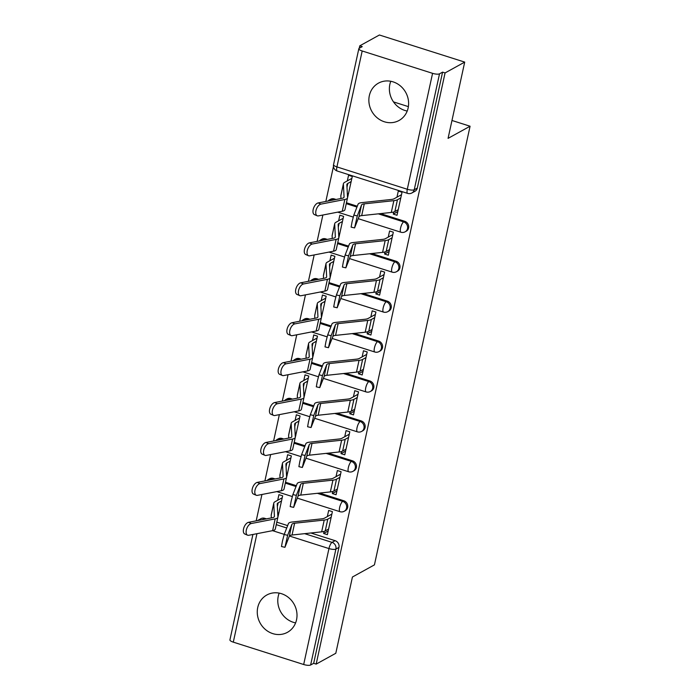 <?xml version="1.0" encoding="UTF-8"?>
<svg xmlns="http://www.w3.org/2000/svg" width="700" height="700" viewBox="0 0 700 700"><rect width="100%" height="100%" fill="white"/><g stroke="black" fill="none" stroke-linecap="round" stroke-linejoin="round"><path stroke-width="1.05" d="M406.262 231.201A5.469 4.979 -118.9 0 0 408.599 227.99A5.469 4.979 -118.9 0 0 404.74 221.296L403.655 221.891A5.469 4.979 61.1 0 1 407.514 228.594A5.469 4.979 61.1 0 1 405.178 231.796L406.262 231.201M397.556 271.119A5.469 4.979 -118.9 0 0 399.892 267.916A5.469 4.979 -118.9 0 0 396.034 261.214L394.949 261.817A5.469 4.979 61.1 0 1 398.808 268.511A5.469 4.979 61.1 0 1 396.471 271.723L397.556 271.119M388.85 311.045A5.469 4.979 -118.9 0 0 391.186 307.842A5.469 4.979 -118.9 0 0 387.328 301.14L386.243 301.744A5.469 4.979 61.1 0 1 390.101 308.438A5.469 4.979 61.1 0 1 387.765 311.649L388.85 311.045M380.152 350.971A5.469 4.979 -118.9 0 0 382.48 347.76A5.469 4.979 -118.9 0 0 378.621 341.066L377.536 341.661A5.469 4.979 61.1 0 1 381.395 348.364A5.469 4.979 61.1 0 1 379.067 351.566L380.152 350.971M371.446 390.898A5.469 4.979 -118.9 0 0 373.774 387.686A5.469 4.979 -118.9 0 0 369.924 380.993L368.839 381.588A5.469 4.979 61.1 0 1 372.689 388.281A5.469 4.979 61.1 0 1 370.361 391.493L371.446 390.898M362.74 430.815A5.469 4.979 -118.9 0 0 365.076 427.613A5.469 4.979 -118.9 0 0 361.217 420.91L360.132 421.514A5.469 4.979 61.1 0 1 363.991 428.207A5.469 4.979 61.1 0 1 361.655 431.419L362.74 430.815M354.034 470.741A5.469 4.979 -118.9 0 0 356.37 467.53A5.469 4.979 -118.9 0 0 352.511 460.836L351.426 461.431A5.469 4.979 61.1 0 1 355.285 468.134A5.469 4.979 61.1 0 1 352.949 471.336L354.034 470.741M345.328 510.668A5.469 4.979 -118.9 0 0 347.664 507.456A5.469 4.979 -118.9 0 0 343.805 500.762L342.72 501.358A5.469 4.979 61.1 0 1 346.579 508.06A5.469 4.979 61.1 0 1 344.243 511.262L345.328 510.668M257.74 607.495A21.315 19.425 -118.9 0 0 265.527 629.606A21.315 19.425 -118.9 0 0 287.429 632.327A21.315 19.425 -118.9 0 0 296.529 619.824A21.315 19.425 -118.9 0 0 288.741 597.712A21.315 19.425 -118.9 0 0 266.84 594.991A21.315 19.425 -118.9 0 0 257.74 607.495M279.186 593.119A21.315 19.425 -118.9 0 0 278.259 596.181A21.315 19.425 -118.9 0 0 295.601 622.886M369.338 95.655A21.315 19.425 -118.9 0 0 377.125 117.766A21.315 19.425 -118.9 0 0 399.026 120.487A21.315 19.425 -118.9 0 0 408.135 107.984A21.315 19.425 -118.9 0 0 400.339 85.873A21.315 19.425 -118.9 0 0 378.438 83.151A21.315 19.425 -118.9 0 0 369.338 95.655M390.784 81.27A21.315 19.425 -118.9 0 0 389.856 84.341A21.315 19.425 -118.9 0 0 407.207 111.046M464.704 62.099L448.07 138.364L470.076 126.227L374.43 564.874L352.433 577.01L335.799 653.275L316.172 664.108L445.069 72.931L464.704 62.099L379.4 35L359.765 45.833L359.231 48.282M333.463 166.46L325.832 201.46M322.875 215.023L317.126 241.377M314.169 254.949L308.42 281.304M305.463 294.866L299.714 321.23M296.756 334.793L291.007 361.148M288.05 374.719L282.31 401.074M279.352 414.636L273.604 441M270.646 454.562L264.898 480.926M261.94 494.489L256.191 520.844M359.765 45.833L362.25 46.62L359.188 48.309A5.469 1.558 12.3 0 0 358.829 48.72A5.469 1.558 12.3 0 0 362.189 50.977L432.574 73.334A5.469 1.558 12.3 0 0 439.521 73.824L414.243 189.752A5.469 4.979 61.1 0 1 411.906 192.964L414.969 191.275A5.469 4.979 61.1 0 0 417.305 188.072L414.243 189.752A5.469 1.558 12.3 0 1 407.295 189.263L432.574 73.334M445.069 72.931L442.575 72.135L439.521 73.824M261.17 519.881A5.469 4.979 61.1 0 0 257.906 520.345L260.96 518.656A5.469 4.979 61.1 0 1 264.723 518.324L266.42 518.866M276.806 522.165L287.648 525.604M310.887 532.989L335.099 540.68L332.045 542.369A5.469 4.979 61.1 0 1 335.904 549.071L310.625 665A5.469 1.558 -167.7 0 1 303.678 664.51L233.293 642.145A5.469 1.558 -167.7 0 1 229.924 639.896L252.91 534.476M310.625 665L313.679 663.311L316.172 664.108M324.1 531.37L323.636 533.488L327.373 534.669L332.395 511.639L328.659 510.449L327.329 516.582M277.533 518.84L282.651 495.836L278.924 494.646L277.699 500.273M286.527 475.597L287.14 475.256M286.239 478.914L291.358 455.91L287.63 454.729L286.405 460.346M332.806 491.444L332.342 493.561L336.875 491.059M332.342 493.561L336.079 494.742L341.101 471.713L337.365 470.531L336.026 476.656M295.234 435.671L295.846 435.339M294.936 438.988L300.064 415.993L296.336 414.803L295.111 420.42M341.512 451.517L341.049 453.635L345.581 451.133M341.049 453.635L344.776 454.825L349.799 431.786L346.071 430.605L344.733 436.739M303.94 395.745L304.553 395.412M303.642 399.061L308.77 376.066L305.034 374.876L303.809 380.502M350.219 411.6L349.755 413.717L354.287 411.215M349.755 413.717L353.483 414.899L358.505 391.869L354.777 390.679L353.439 396.812M312.646 355.828L313.25 355.486M312.349 359.144L317.476 336.14L313.74 334.959L312.515 340.576M358.916 371.674L358.461 373.791L362.994 371.289M358.461 373.791L362.189 374.973L367.211 351.942L363.484 350.761L362.145 356.886M321.344 315.901L321.956 315.569M321.055 319.217L326.174 296.214L322.446 295.033L321.221 300.65M367.623 331.748L367.168 333.865L371.7 331.363M367.168 333.865L370.895 335.055L375.918 312.016L372.19 310.835L370.851 316.969M330.05 275.975L330.662 275.642M329.761 279.291L334.88 256.296L331.152 255.106L329.928 260.733M376.329 291.83L375.865 293.939L380.406 291.445M375.865 293.939L379.601 295.129L384.624 272.099L380.887 270.909L379.558 277.043M338.756 236.057L339.369 235.716M338.467 239.374L343.586 216.37L339.859 215.189L338.634 220.806M385.035 251.904L384.571 254.021L389.104 251.519M384.571 254.021L388.308 255.203L393.33 232.172L389.594 230.983L388.255 237.116M347.463 196.131L348.075 195.79M347.165 199.447L352.293 176.444L348.565 175.263L347.331 180.88M393.741 211.977L393.277 214.095L397.81 211.593M393.277 214.095L397.005 215.285L402.027 192.246L398.3 191.065L396.961 197.199M334.355 198.931L333.27 199.535A5.469 4.979 61.1 0 0 329.516 199.867L330.601 199.264A5.469 4.979 -118.9 0 1 334.355 198.931L336.053 199.474M346.439 202.773L357.28 206.22M380.529 213.605L404.74 221.296M325.649 238.858L324.564 239.461A5.469 4.979 61.1 0 0 320.81 239.794L321.895 239.19A5.469 4.979 -118.9 0 1 325.649 238.858L327.355 239.4M337.741 242.699L348.582 246.146M371.822 253.523L396.034 261.214M316.951 278.784L315.866 279.379A5.469 4.979 61.1 0 0 312.104 279.711L313.189 279.116A5.469 4.979 -118.9 0 1 316.951 278.784L318.649 279.326M329.035 282.625L339.876 286.064M363.116 293.449L387.328 301.14M308.245 318.71L307.16 319.305A5.469 4.979 61.1 0 0 303.406 319.637L304.491 319.034A5.469 4.979 -118.9 0 1 308.245 318.71L309.942 319.244M320.329 322.543L331.17 325.99M354.41 333.375L378.621 341.066M299.539 358.627L298.454 359.231A5.469 4.979 61.1 0 0 294.7 359.564L295.785 358.96A5.469 4.979 -118.9 0 1 299.539 358.627L301.236 359.17M311.623 362.469L322.464 365.916M345.704 373.293L369.924 380.993M290.832 398.554L289.748 399.149A5.469 4.979 61.1 0 0 285.994 399.481L287.079 398.886A5.469 4.979 -118.9 0 1 290.832 398.554L292.53 399.096M302.916 402.395L313.757 405.834M336.998 413.219L361.217 420.91M282.126 438.48L281.041 439.075A5.469 4.979 61.1 0 0 277.287 439.408L278.373 438.812A5.469 4.979 -118.9 0 1 282.126 438.48L283.824 439.014M294.21 442.312L305.051 445.76M328.3 453.145L352.511 460.836M273.429 478.398L272.335 479.001A5.469 4.979 61.1 0 0 268.581 479.334L269.666 478.73A5.469 4.979 -118.9 0 1 273.429 478.398L275.126 478.94M285.512 482.239L296.354 485.686M319.594 493.071L343.805 500.762M393.505 101.902L408.38 106.627M451.972 120.479L470.076 126.227M277.821 515.524L278.434 515.183M323.636 533.488L328.178 530.985M442.575 72.135L417.305 188.072M313.679 663.311L338.957 547.383A5.469 4.979 -118.9 0 0 335.099 540.68M287.639 535.308L284.944 547.312L289.31 536.2L291.874 524.431L287.639 535.308L284.183 534.503L282.433 541.214L281.479 546.516L284.944 547.312M331.861 514.08L324.572 518.105A13.667 3.902 -167.7 0 1 321.729 518.849L292.119 522.016A13.667 3.902 12.3 0 0 288.418 523.626L284.183 534.503M331.161 517.274L327.801 519.129A17.22 4.918 -167.7 0 1 324.223 520.065L294.613 523.233A10.115 2.887 12.3 0 0 291.874 524.431M328.598 529.051L325.238 530.906A17.22 4.918 -167.7 0 1 321.659 531.834L292.049 535.01A10.115 2.887 12.3 0 0 289.31 536.2M247.564 535.185L244.79 534.004A6.282 3.334 -67 0 1 243.81 527.923A6.282 3.334 -67 0 1 248.535 522.331L251.309 523.512A6.282 3.334 113 0 0 246.584 529.104A6.282 3.334 113 0 0 247.564 535.185A6.282 3.334 113 0 0 248.736 535.281L272.624 530.653A13.667 3.902 -167.7 0 0 275.31 529.025L277.874 517.256A13.667 3.902 -167.7 0 1 275.188 518.875L251.309 523.512M281.531 500.964L278.171 502.819A13.667 3.902 12.3 0 0 277.261 503.86A13.667 3.902 12.3 0 0 277.235 504.166L277.9 516.95A13.667 3.902 -167.7 0 1 277.874 517.256M278.967 512.733L277.716 513.424M282.231 497.77L274.942 501.786A17.22 4.918 12.3 0 0 273.787 503.099A17.22 4.918 12.3 0 0 273.752 503.484L274.418 516.276A10.115 2.887 -167.7 0 1 274.4 516.504A10.115 2.887 -167.7 0 1 272.414 517.702L248.535 522.331M273.787 503.099L271.215 514.876A17.22 4.918 12.3 0 0 271.189 515.253L271.329 517.913M296.345 495.381L293.641 507.386L298.007 496.282L300.58 484.505L296.345 495.381L292.889 494.576L291.139 501.287L290.185 506.59L293.641 507.386M340.567 474.162L333.27 478.179A13.667 3.902 -167.7 0 1 330.435 478.923L300.825 482.09A13.667 3.902 12.3 0 0 297.124 483.709L292.889 494.576M339.868 477.356L336.507 479.211A17.22 4.918 -167.7 0 1 332.929 480.139L303.319 483.315A10.115 2.887 12.3 0 0 300.58 484.505M337.304 489.125L333.944 490.98A17.22 4.918 -167.7 0 1 330.365 491.916L300.755 495.084A10.115 2.887 12.3 0 0 298.007 496.282M305.051 455.455L302.348 467.469L306.714 456.356L309.286 444.579L305.051 455.455L301.595 454.659L299.845 461.361L298.891 466.664L302.348 467.469M349.265 434.236L341.976 438.252A13.667 3.902 -167.7 0 1 339.141 438.996L309.531 442.172A13.667 3.902 12.3 0 0 305.821 443.783L301.595 454.659M348.574 437.43L345.214 439.285A17.22 4.918 -167.7 0 1 341.635 440.221L312.025 443.389A10.115 2.887 12.3 0 0 309.286 444.579M346.001 449.199L342.641 451.054A17.22 4.918 -167.7 0 1 339.062 451.99L309.461 455.166A10.115 2.887 12.3 0 0 306.714 456.356M256.27 495.259L253.496 494.077A6.282 3.334 -67 0 1 252.516 487.996A6.282 3.334 -67 0 1 257.233 482.405L260.006 483.586A6.282 3.334 113 0 0 255.281 489.177A6.282 3.334 113 0 0 256.27 495.259A6.282 3.334 113 0 0 257.442 495.355L281.321 490.726A13.667 3.902 -167.7 0 0 284.016 489.108L286.58 477.33A13.667 3.902 -167.7 0 1 283.894 478.957L260.006 483.586M290.238 461.037L286.877 462.892A13.667 3.902 12.3 0 0 285.959 463.934A13.667 3.902 12.3 0 0 285.941 464.24L286.606 477.024A13.667 3.902 -167.7 0 1 286.58 477.33M287.674 472.815L286.422 473.506M290.938 457.844L283.649 461.869A17.22 4.918 12.3 0 0 282.494 463.173A17.22 4.918 12.3 0 0 282.459 463.558L283.124 476.35A10.115 2.887 -167.7 0 1 283.106 476.577A10.115 2.887 -167.7 0 1 281.12 477.776L257.233 482.405M282.494 463.173L279.921 474.95A17.22 4.918 12.3 0 0 279.895 475.335L280.035 477.986M264.967 455.332L262.203 454.151A6.282 3.334 -67 0 1 261.214 448.079A6.282 3.334 -67 0 1 265.939 442.488L268.713 443.66A6.282 3.334 113 0 0 263.988 449.251A6.282 3.334 113 0 0 264.967 455.332A6.282 3.334 113 0 0 266.149 455.438L290.027 450.809A13.667 3.902 -167.7 0 0 292.714 449.181L295.286 437.412A13.667 3.902 -167.7 0 1 292.6 439.031L268.713 443.66M298.944 421.12L295.584 422.966A13.667 3.902 12.3 0 0 294.665 424.007A13.667 3.902 12.3 0 0 294.639 424.314L295.312 437.106A13.667 3.902 -167.7 0 1 295.286 437.412M296.38 432.889L295.129 433.58M299.644 417.926L292.355 421.942A17.22 4.918 12.3 0 0 291.191 423.255A17.22 4.918 12.3 0 0 291.165 423.64L291.83 436.424A10.115 2.887 -167.7 0 1 291.812 436.651A10.115 2.887 -167.7 0 1 289.826 437.85L265.939 442.488M291.191 423.255L288.627 435.024A17.22 4.918 12.3 0 0 288.601 435.409L288.733 438.06M313.757 415.529L311.054 427.543L315.42 416.43L317.984 404.661L313.757 415.529L310.301 414.733L308.551 421.444L307.598 426.746L311.054 427.543M357.971 394.31L350.683 398.335A13.667 3.902 -167.7 0 1 347.839 399.07L318.238 402.246A13.667 3.902 12.3 0 0 314.527 403.856L310.301 414.733M357.28 397.504L353.92 399.359A17.22 4.918 -167.7 0 1 350.341 400.295L320.731 403.463A10.115 2.887 12.3 0 0 317.984 404.661M354.707 409.281L351.348 411.136A17.22 4.918 -167.7 0 1 347.769 412.064L318.168 415.24A10.115 2.887 12.3 0 0 315.42 416.43M322.464 375.611L319.76 387.616L324.126 376.504L326.69 364.735L322.464 375.611L318.999 374.806L317.257 381.517L316.304 386.82L319.76 387.616M366.678 354.392L359.389 358.409A13.667 3.902 -167.7 0 1 356.545 359.152L326.944 362.32A13.667 3.902 12.3 0 0 323.234 363.939L318.999 374.806M365.977 357.586L362.618 359.433A17.22 4.918 -167.7 0 1 359.039 360.369L329.438 363.545A10.115 2.887 12.3 0 0 326.69 364.735M363.414 369.355L360.054 371.21A17.22 4.918 -167.7 0 1 356.475 372.146L326.865 375.314A10.115 2.887 12.3 0 0 324.126 376.504M331.161 335.685L328.466 347.699L332.832 336.586L335.396 324.809L331.161 335.685L327.705 334.889L325.955 341.591L325.01 346.894L328.466 347.699M375.384 314.466L368.095 318.483A13.667 3.902 -167.7 0 1 365.251 319.226L335.641 322.402A13.667 3.902 12.3 0 0 331.94 324.012L327.705 334.889M374.684 317.66L371.324 319.515A17.22 4.918 -167.7 0 1 367.745 320.442L338.144 323.619A10.115 2.887 12.3 0 0 335.396 324.809M372.12 329.429L368.76 331.284A17.22 4.918 -167.7 0 1 365.181 332.22L335.571 335.387A10.115 2.887 12.3 0 0 332.832 336.586M273.674 415.415L270.9 414.234A6.282 3.334 -67 0 1 269.92 408.152A6.282 3.334 -67 0 1 274.645 402.561L277.419 403.743A6.282 3.334 113 0 0 272.694 409.334A6.282 3.334 113 0 0 273.674 415.415A6.282 3.334 113 0 0 274.855 415.511L298.734 410.882A13.667 3.902 -167.7 0 0 301.42 409.255L303.993 397.486A13.667 3.902 -167.7 0 1 301.297 399.105L277.419 403.743M307.65 381.194L304.29 383.049A13.667 3.902 12.3 0 0 303.371 384.09A13.667 3.902 12.3 0 0 303.345 384.387L304.01 397.18A13.667 3.902 -167.7 0 1 303.993 397.486M305.086 392.963L303.826 393.654M308.35 378L301.053 382.016A17.22 4.918 12.3 0 0 299.898 383.329A17.22 4.918 12.3 0 0 299.871 383.714L300.536 396.506A10.115 2.887 -167.7 0 1 300.519 396.725A10.115 2.887 -167.7 0 1 298.533 397.933L274.645 402.561M299.898 383.329L297.334 395.098A17.22 4.918 12.3 0 0 297.299 395.483L297.439 398.142M282.38 375.489L279.606 374.308A6.282 3.334 -67 0 1 278.626 368.226A6.282 3.334 -67 0 1 283.351 362.635L286.125 363.816A6.282 3.334 113 0 0 281.4 369.408A6.282 3.334 113 0 0 282.38 375.489A6.282 3.334 113 0 0 283.553 375.585L307.44 370.956A13.667 3.902 -167.7 0 0 310.126 369.338L312.69 357.56A13.667 3.902 -167.7 0 1 310.004 359.188L286.125 363.816M316.356 341.267L312.996 343.123A13.667 3.902 12.3 0 0 312.078 344.164A13.667 3.902 12.3 0 0 312.051 344.47L312.716 357.254A13.667 3.902 -167.7 0 1 312.69 357.56M313.784 353.045L312.533 353.736M317.047 338.074L309.759 342.099A17.22 4.918 12.3 0 0 308.604 343.402A17.22 4.918 12.3 0 0 308.578 343.787L309.243 356.58A10.115 2.887 -167.7 0 1 309.225 356.808A10.115 2.887 -167.7 0 1 307.23 358.006L283.351 362.635M308.604 343.402L306.04 355.18A17.22 4.918 12.3 0 0 306.005 355.565L306.145 358.216M291.086 335.562L288.312 334.381A6.282 3.334 -67 0 1 287.332 328.3A6.282 3.334 -67 0 1 292.058 322.717L294.831 323.89A6.282 3.334 113 0 0 290.106 329.481A6.282 3.334 113 0 0 291.086 335.562A6.282 3.334 113 0 0 292.259 335.668L316.146 331.03A13.667 3.902 -167.7 0 0 318.832 329.411L321.396 317.642A13.667 3.902 -167.7 0 1 318.71 319.261L294.831 323.89M325.062 301.35L321.694 303.196A13.667 3.902 12.3 0 0 320.784 304.238A13.667 3.902 12.3 0 0 320.757 304.544L321.422 317.336A13.667 3.902 -167.7 0 1 321.396 317.642M322.49 313.119L321.239 313.81M325.754 298.156L318.465 302.172A17.22 4.918 12.3 0 0 317.31 303.485A17.22 4.918 12.3 0 0 317.275 303.87L317.949 316.654A10.115 2.887 -167.7 0 1 317.922 316.881A10.115 2.887 -167.7 0 1 315.936 318.08L292.058 322.717M317.31 303.485L314.746 315.254A17.22 4.918 12.3 0 0 314.711 315.639L314.851 318.29M339.868 295.759L337.172 307.773L341.539 296.66L344.102 284.891L339.868 295.759L336.411 294.963L334.661 301.674L333.707 306.967L337.172 307.773M384.09 274.54L376.801 278.565A13.667 3.902 -167.7 0 1 373.957 279.3L344.348 282.476A13.667 3.902 12.3 0 0 340.646 284.086L336.411 294.963M383.39 277.734L380.03 279.589A17.22 4.918 -167.7 0 1 376.451 280.525L346.841 283.692A10.115 2.887 12.3 0 0 344.102 284.891M380.826 289.511L377.466 291.358A17.22 4.918 -167.7 0 1 373.887 292.294L344.277 295.47A10.115 2.887 12.3 0 0 341.539 296.66M299.793 295.636L297.019 294.464A6.282 3.334 -67 0 1 296.039 288.382A6.282 3.334 -67 0 1 300.764 282.791L303.537 283.973A6.282 3.334 113 0 0 298.812 289.555A6.282 3.334 113 0 0 299.793 295.636A6.282 3.334 113 0 0 300.965 295.741L324.852 291.113A13.667 3.902 -167.7 0 0 327.539 289.485L330.102 277.716A13.667 3.902 -167.7 0 1 327.416 279.335L303.537 283.973M333.76 261.424L330.4 263.279A13.667 3.902 12.3 0 0 329.49 264.311A13.667 3.902 12.3 0 0 329.464 264.618L330.129 277.41A13.667 3.902 -167.7 0 1 330.102 277.716M331.196 273.192L329.945 273.884M334.46 258.23L327.171 262.246A17.22 4.918 12.3 0 0 326.016 263.559A17.22 4.918 12.3 0 0 325.981 263.944L326.646 276.736A10.115 2.887 -167.7 0 1 326.629 276.955A10.115 2.887 -167.7 0 1 324.642 278.162L300.764 282.791M326.016 263.559L323.444 275.328A17.22 4.918 12.3 0 0 323.418 275.713L323.558 278.373M348.574 255.841L345.87 267.846L350.236 256.734L352.809 244.965L348.574 255.841L345.118 255.036L343.368 261.748L342.414 267.05L345.87 267.846M392.796 234.614L385.499 238.639A13.667 3.902 -167.7 0 1 382.664 239.382L353.054 242.55A13.667 3.902 12.3 0 0 349.344 244.16L345.118 255.036M392.096 237.816L388.736 239.662A17.22 4.918 -167.7 0 1 385.158 240.599L355.547 243.775A10.115 2.887 12.3 0 0 352.809 244.965M389.533 249.585L386.172 251.44A17.22 4.918 -167.7 0 1 382.594 252.368L352.984 255.544A10.115 2.887 12.3 0 0 350.236 256.734M308.499 255.719L305.725 254.537A6.282 3.334 -67 0 1 304.736 248.456A6.282 3.334 -67 0 1 309.461 242.865L312.235 244.046A6.282 3.334 113 0 0 307.51 249.638A6.282 3.334 113 0 0 308.499 255.719A6.282 3.334 113 0 0 309.671 255.815L333.55 251.186A13.667 3.902 -167.7 0 0 336.245 249.568L338.809 237.79A13.667 3.902 -167.7 0 1 336.123 239.418L312.235 244.046M342.466 221.498L339.106 223.352A13.667 3.902 12.3 0 0 338.188 224.394A13.667 3.902 12.3 0 0 338.17 224.7L338.835 237.484A13.667 3.902 -167.7 0 1 338.809 237.79M339.902 233.275L338.651 233.966M343.166 218.304L335.877 222.329A17.22 4.918 12.3 0 0 334.723 223.633A17.22 4.918 12.3 0 0 334.688 224.017L335.352 236.81A10.115 2.887 -167.7 0 1 335.335 237.037A10.115 2.887 -167.7 0 1 333.349 238.236L309.461 242.865M334.723 223.633L332.15 235.41A17.22 4.918 12.3 0 0 332.124 235.795L332.264 238.446M357.28 215.915L354.576 227.929L358.942 216.816L361.515 205.039L357.28 215.915L353.824 215.11L352.074 221.821L351.12 227.124L354.576 227.929M401.494 194.696L394.205 198.713A13.667 3.902 -167.7 0 1 391.37 199.456L361.76 202.633A13.667 3.902 12.3 0 0 358.05 204.242L353.824 215.11M400.803 197.89L397.442 199.745A17.22 4.918 -167.7 0 1 393.864 200.673L364.254 203.849A10.115 2.887 12.3 0 0 361.515 205.039M398.23 209.659L394.87 211.514A17.22 4.918 -167.7 0 1 391.291 212.45L361.69 215.617A10.115 2.887 12.3 0 0 358.942 216.816M317.196 215.793L314.431 214.611A6.282 3.334 -67 0 1 313.442 208.53A6.282 3.334 -67 0 1 318.168 202.939L320.941 204.12A6.282 3.334 113 0 0 316.216 209.711A6.282 3.334 113 0 0 317.196 215.793A6.282 3.334 113 0 0 318.377 215.898L342.256 211.26A13.667 3.902 -167.7 0 0 344.942 209.641L347.515 197.873A13.667 3.902 -167.7 0 1 344.829 199.491L320.941 204.12M351.172 181.571L347.812 183.426A13.667 3.902 12.3 0 0 346.894 184.468A13.667 3.902 12.3 0 0 346.868 184.774L347.533 197.566A13.667 3.902 -167.7 0 1 347.515 197.873M348.609 193.349L347.358 194.04M351.873 178.377L344.575 182.403A17.22 4.918 12.3 0 0 343.42 183.715A17.22 4.918 12.3 0 0 343.394 184.1L344.059 196.884A10.115 2.887 -167.7 0 1 344.041 197.111A10.115 2.887 -167.7 0 1 342.055 198.31L318.168 202.939M343.42 183.715L340.856 195.484A17.22 4.918 12.3 0 0 340.83 195.869L340.961 198.52M362.189 50.977L336.919 166.906L407.295 189.263A5.469 1.628 107.6 0 0 407.61 193.384A5.469 5.469 0 0 0 411.906 192.964M264.723 518.324L262.29 519.663M276.264 524.65L286.729 527.975M304.631 533.663L332.045 542.369A5.469 1.628 -72.4 0 0 328.956 548.572L289.406 536.016M284.235 534.371L272.562 530.661M256.944 533.689L233.293 642.145M303.678 664.51L328.956 548.572A5.469 1.558 12.3 0 0 335.904 549.071L338.957 547.383M332.588 200.148A5.469 1.628 107.6 0 1 333.27 199.535L334.215 199.832M346.246 203.656L356.956 207.06M378.306 213.841L403.655 221.891A5.469 1.628 107.6 0 0 400.566 228.104A5.469 1.628 -72.4 0 0 400.881 232.225A5.469 5.469 0 0 0 405.178 231.796M323.881 240.074A5.469 1.628 107.6 0 1 324.564 239.461L325.509 239.759M337.549 243.582L348.25 246.977M369.6 253.767L394.949 261.817A5.469 1.628 107.6 0 0 391.86 268.021A5.469 1.628 -72.4 0 0 392.175 272.142A5.469 5.469 0 0 0 396.471 271.723M315.175 279.991A5.469 1.628 107.6 0 1 315.866 279.379L316.803 279.676M328.842 283.5L339.544 286.904M360.894 293.685L386.243 301.744A5.469 1.628 107.6 0 0 383.154 307.947A5.469 1.628 -72.4 0 0 383.477 312.069A5.469 5.469 0 0 0 387.765 311.649M306.469 319.918A5.469 1.628 107.6 0 1 307.16 319.305L308.096 319.602M320.136 323.426L330.846 326.83M352.188 333.611L377.536 341.661A5.469 1.628 107.6 0 0 374.447 347.874A5.469 1.628 -72.4 0 0 374.771 351.995A5.469 5.469 0 0 0 379.067 351.566M297.762 359.844A5.469 1.628 107.6 0 1 298.454 359.231L299.39 359.529M311.43 363.352L322.14 366.756M343.49 373.537L368.839 381.588A5.469 1.628 107.6 0 0 365.741 387.791A5.469 1.628 -72.4 0 0 366.065 391.912A5.469 5.469 0 0 0 370.361 391.493M289.065 399.761A5.469 1.628 107.6 0 1 289.748 399.149L290.684 399.446M302.724 403.279L313.434 406.674M334.784 413.455L360.132 421.514A5.469 1.628 107.6 0 0 357.044 427.717A5.469 1.628 -72.4 0 0 357.359 431.839A5.469 5.469 0 0 0 361.655 431.419M280.359 439.688A5.469 1.628 107.6 0 1 281.041 439.075L281.986 439.373M294.017 443.196L304.727 446.6M326.078 453.381L351.426 461.431A5.469 1.628 107.6 0 0 348.338 467.644A5.469 1.628 -72.4 0 0 348.652 471.765A5.469 5.469 0 0 0 352.949 471.336M271.652 479.614A5.469 1.628 107.6 0 1 272.335 479.001L273.28 479.299M285.32 483.123L296.021 486.526M317.371 493.308L342.72 501.358A5.469 1.628 107.6 0 0 339.631 507.561A5.469 1.628 -72.4 0 0 339.946 511.683A5.469 5.469 0 0 0 344.243 511.262M337.234 171.028A5.469 1.628 107.6 0 1 336.919 166.906A5.469 1.558 -167.7 0 1 333.55 164.649A5.469 5.469 0 0 0 337.234 171.028L407.61 193.384M325.238 530.906L327.801 519.129M292.049 535.01L294.613 523.233M321.659 531.834L324.223 520.065M278.171 502.819L277.358 506.564M274.418 516.276L274.321 516.714M273.752 503.484L271.189 515.253M275.188 518.875L272.624 530.653M333.944 490.98L336.507 479.211M300.755 495.084L303.319 483.315M330.365 491.916L332.929 480.139M342.641 451.054L345.214 439.285M309.461 455.166L312.025 443.389M339.062 451.99L341.635 440.221M286.877 462.892L286.064 466.637M283.124 476.35L283.027 476.787M282.459 463.558L279.895 475.335M283.894 478.957L281.321 490.726M295.584 422.966L294.77 426.711M291.83 436.424L291.734 436.861M291.165 423.64L288.601 435.409M292.6 439.031L290.027 450.809M351.348 411.136L353.92 399.359M318.168 415.24L320.731 403.463M347.769 412.064L350.341 400.295M360.054 371.21L362.618 359.433M326.865 375.314L329.438 363.545M356.475 372.146L359.039 360.369M368.76 331.284L371.324 319.515M335.571 335.387L338.144 323.619M365.181 332.22L367.745 320.442M304.29 383.049L303.476 386.794M300.536 396.506L300.44 396.944M299.871 383.714L297.299 395.483M301.297 399.105L298.734 410.882M312.996 343.123L312.174 346.868M309.243 356.58L309.146 357.017M308.578 343.787L306.005 355.565M310.004 359.188L307.44 370.956M321.694 303.196L320.88 306.941M317.949 316.654L317.852 317.091M317.275 303.87L314.711 315.639M318.71 319.261L316.146 331.03M377.466 291.358L380.03 279.589M344.277 295.47L346.841 283.692M373.887 292.294L376.451 280.525M330.4 263.279L329.586 267.024M326.646 276.736L326.55 277.174M325.981 263.944L323.418 275.713M327.416 279.335L324.852 291.113M386.172 251.44L388.736 239.662M352.984 255.544L355.547 243.775M382.594 252.368L385.158 240.599M339.106 223.352L338.293 227.098M335.352 236.81L335.256 237.248M334.688 224.017L332.124 235.795M336.123 239.418L333.55 251.186M394.87 211.514L397.442 199.745M361.69 215.617L364.254 203.849M391.291 212.45L393.864 200.673M347.812 183.426L346.999 187.171M344.059 196.884L343.963 197.321M343.394 184.1L340.83 195.869M344.829 199.491L342.256 211.26M268.581 479.334A5.469 5.469 0 0 0 267.137 480.489M339.946 511.683L297.29 498.137M292.294 496.545L276.762 491.61M277.287 439.408A5.469 5.469 0 0 0 275.844 440.562M348.652 471.765L305.996 458.211M301 456.627L285.469 451.692M285.994 399.481A5.469 5.469 0 0 0 284.541 400.645M357.359 431.839L314.703 418.285M309.706 416.701L294.175 411.766M294.7 359.564A5.469 5.469 0 0 0 293.248 360.719M366.065 391.912L323.4 378.359M318.412 376.775L302.881 371.84M303.406 319.637A5.469 5.469 0 0 0 301.954 320.793M374.771 351.995L332.106 338.441M327.119 336.849L311.579 331.922M312.104 279.711A5.469 5.469 0 0 0 310.66 280.875M383.477 312.069L340.812 298.515M335.816 296.931L320.285 291.996M320.81 239.794A5.469 5.469 0 0 0 319.366 240.949M392.175 272.142L349.519 258.589M344.523 257.005L328.991 252.07M329.516 199.867A5.469 5.469 0 0 0 328.072 201.023M400.881 232.225L358.225 218.671M353.229 217.079L337.697 212.144M358.829 48.72L333.55 164.649"/></g></svg>
